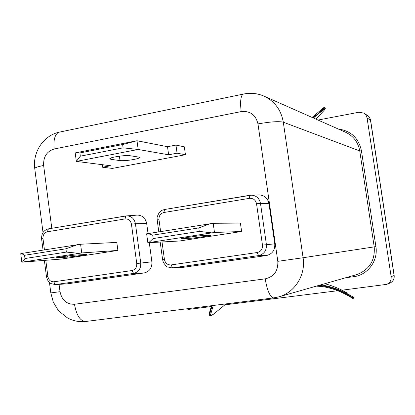 <?xml version="1.0" encoding="UTF-8"?>
<svg xmlns="http://www.w3.org/2000/svg" width="415" height="415" viewBox="0 0 415 415"><rect width="100%" height="100%" fill="white"/><g stroke="black" fill="none" stroke-linecap="round" stroke-linejoin="round"><path stroke-width="0.62" d="M133.682 159.495C127.841 160.517 123.281 160.885 120.002 160.61L110.774 159.303L109.83 158.535C111.106 157.067 126.004 154.93 129.765 155.677L138.657 157.067L139.476 157.752C138.786 158.302 136.857 158.883 133.682 159.495M181.241 267.592L266.373 255.567C272.271 254.094 275.072 250.178 274.777 243.828L268.982 203.677C267.8 198.303 264.588 195.387 259.339 194.92L258.587 194.941M136.976 215.136L137.432 215.105C142.438 215.344 145.525 218.15 146.682 223.514L148.036 233.479M149.286 242.671L151.89 261.808C152.155 267.857 149.607 271.566 144.249 272.935L67.173 283.855M185.438 154.728L184.333 146.817L175.95 145.1L167.504 146.718L168.62 154.79L177.07 153.197L185.438 154.728L112.325 168.417L102.562 167.24L110.572 165.73L76.329 161.399L75.208 152.896L136.992 140.747L167.504 146.718M122.633 144.55L79.903 152.938L80.328 156.175L123.073 147.844L122.633 144.55L136.992 140.747L138.179 149.467L168.62 154.79M81.734 252.948L21.834 262.192L61.716 259.027L117.886 250.432L81.734 252.948L80.588 244.248L116.812 242.412L117.886 250.432M75.577 255.09L86.569 254.452C85.179 254.94 71.613 256.849 67.448 257.139L55.999 257.829C57.519 257.31 71.489 255.355 75.577 255.09M21.834 262.192L20.75 253.705L21.435 253.487L80.588 244.248M179.638 240.985L241.603 231.503L240.404 223.083L213.196 223.296L214.482 232.467L147.849 242.749L179.638 240.985M185.889 308.91L188.944 309.346L211.219 306.555M224.541 304.89L337.722 290.728M341.939 290.199L386.775 284.353C390.001 282.812 391.454 280.244 391.143 276.649L367.083 117.99L366.429 115.904L365.459 114.462L363.799 113.082L358.902 112.242L318.025 120.049M210.229 235.227L202.577 235.559C199.304 235.647 182.885 237.992 181.537 238.563L190.21 238.298C193.623 238.179 209.554 235.891 210.763 235.347L210.229 235.227M214.482 232.467L241.603 231.503M147.849 242.749L146.635 233.816L213.196 223.296M199.252 231.394L198.769 227.928L152.699 235.165L153.161 238.568L199.252 231.394L211.536 232.831M66.364 252.081L65.933 248.793L24.568 255.287L24.983 258.519L66.364 252.081L78.746 253.321M77.6 244.606L65.933 248.793M210.249 223.644L198.769 227.928M152.699 235.165L147.756 233.521M148.975 242.485L153.161 238.568M24.568 255.287L21.435 253.487M22.524 262L24.983 258.519M123.073 147.844L138.179 149.467L76.329 161.399L80.328 156.175M79.903 152.938L75.208 152.896M177.07 153.197L175.95 145.1M102.22 164.672L102.562 167.24M313.356 117.985L325.485 108.071L324.094 110.359L316.023 119.162M324.364 108.865L323.892 108.32C318.808 113.165 315.068 116.288 312.677 117.684M312.085 117.419L324.374 107.08L325.469 108.056M323.892 108.32L324.374 107.08M212.138 305.622L209.502 314.824L209.004 314.264L211.546 305.694M209.004 314.264L209.731 315.592M226.108 303.868L213.611 314.108L210.177 316.048L213.253 305.482M317.262 285.873C329.873 287.071 341.804 291.351 353.066 298.701L353.855 297.482L352.496 296.73L352.2 297.425C341.82 290.811 330.807 286.781 319.156 285.328M316.417 286.111L322.937 286.615M320.842 284.851C332.01 286.568 342.562 290.531 352.496 296.73M351.889 296.019L353.86 297.467M352.2 297.425L353.066 298.701M210.177 316.048L209.502 314.824M120.002 160.61L119.406 156.175M59.07 284.348L60.025 291.683C61.887 300.216 66.706 304.408 74.482 304.262L265.19 278.849C274.045 276.717 278.252 270.876 277.811 261.331L257.974 123.909C255.733 114.846 250.146 110.743 241.208 111.594L54.189 149.001C46.786 151.356 43.264 156.844 43.632 165.476L51.792 228.292M162.032 241.961L164.433 259.484C165.3 263.235 167.51 265.045 171.068 264.92L257.191 252.528C260.9 251.594 262.659 249.125 262.472 245.125L256.543 203.791C255.599 199.931 253.233 198.116 249.436 198.344L163.873 212.506C160.439 213.46 158.81 215.852 158.981 219.685L160.6 231.492M386.775 284.353L389.81 283.134C392.974 281.624 394.4 279.103 394.094 275.576L370.388 119.51L369.817 117.891L368.577 116.164L363.799 113.082M391.143 276.649L394.172 275.513L370.574 120.111L367.083 117.99M277.811 261.331L303.1 257.736C305.897 274.932 294.811 292.617 278.859 296.844L356.594 274.631C369.303 269.89 375.176 260.63 374.211 246.858L359.743 150.93C358.155 142.236 353.456 136.016 345.648 132.281L264.033 96.145C274.704 101.26 281.126 109.944 283.3 122.192L303.1 257.736L375.902 246.619C378.361 260.838 367.54 275.233 353.507 276.722L345.768 277.723M338.251 129.008C350.924 130.798 358.648 138.055 361.439 150.78L359.743 150.93L283.3 122.192C278.735 121.159 270.295 121.73 257.974 123.909M244.02 93.951L243.05 94.158C240.633 96.135 240.015 101.95 241.208 111.594M265.19 278.849C267.229 290.692 270.025 297.047 273.573 297.913L273.812 297.882M60.274 131.934L58.733 132.255C54.827 134.434 53.312 140.016 54.189 149.001M74.482 304.262C76.438 315.213 80.105 320.966 85.485 321.506L85.869 321.459M34.819 169.123L34.704 168.21C35.783 167.354 38.761 166.441 43.632 165.476M60.025 291.683L50.822 292.923M361.439 150.78L375.902 246.619M157.197 220.132L157.192 220.069C157.503 217.766 155.931 218.949 158.992 212.973C162.052 209.601 162.353 210.312 164.527 209.502L251.474 195.149C256.377 195.584 259.38 198.318 260.485 203.355L268.982 203.677M256.543 203.791L260.485 203.355L266.414 244.601C266.689 250.551 264.075 254.219 258.561 255.599L172.64 267.857L182.418 267.509M171.068 264.92L172.64 267.857L172.038 267.919L181.775 267.571M257.191 252.528L258.561 255.599L266.373 255.567M262.472 245.125L274.777 243.828M158.789 231.778L157.192 220.069L158.981 219.685M164.433 259.484L162.623 259.79M249.436 198.344L249.846 195.278L164.527 209.502L163.873 212.506M190.039 237.058L190.21 238.298M182.123 238.407L182.164 238.698M41.609 238.941L41.599 238.874C41.438 233.505 43.705 230.164 48.394 228.857L126.814 215.847C131.482 216.07 134.356 218.695 135.43 223.716L140.747 263.006C140.991 268.671 138.62 272.141 133.63 273.418L55.735 284.529L67.951 283.787M45.795 260.293L47.896 276.556C48.68 280.135 50.687 281.878 53.919 281.78L54.598 283.767L55.735 284.529L55.34 284.576L67.526 283.834M53.919 281.78L131.97 270.549L133.63 273.418L144.249 272.935M131.97 270.549C135.326 269.683 136.924 267.348 136.758 263.541L151.89 261.808M136.758 263.541L131.441 224.173L135.43 223.716L146.682 223.514M131.441 224.173C130.595 220.495 128.453 218.747 125.019 218.938L47.44 231.778C44.322 232.659 42.838 234.932 42.989 238.584L44.447 249.851M46.496 276.795L47.896 276.556M43.046 250.069L41.599 238.874L42.989 238.584M125.019 218.938L125.776 215.961L48.394 228.857L47.44 231.778M67.303 256.024L67.448 257.139M57.125 257.575L57.171 257.923M110.774 159.303L110.613 158.105M353.217 275.596L353.507 276.722M389.81 283.134C393.021 281.598 394.478 279.067 394.177 275.539M370.564 120.028L369.454 117.201L367.239 115.116M43.015 232.535L34.704 168.21C32.702 152.513 42.989 135.99 58.733 132.255L243.05 94.158C250.255 92.566 257.253 93.23 264.033 96.145M49.478 282.553L50.822 292.943L53.245 301.918C56.616 307.889 58.619 311.043 59.252 311.385L67.505 317.937C73.113 320.961 79.104 322.154 85.485 321.506L273.573 297.913L278.859 296.844M249.846 195.278L259.339 194.92M172.038 267.919L167.541 266.949C166.897 267.053 165.507 265.543 163.365 262.41L162.623 259.774L160.2 242.064M125.776 215.961L137.432 215.105M44.379 260.402L46.49 276.779C48.368 283.149 49.852 282.568 50.972 283.616L55.34 284.576M139.476 157.752L139.409 157.275M324.613 283.772C326.942 283.995 339.916 288.3 347.07 293.047"/></g></svg>
